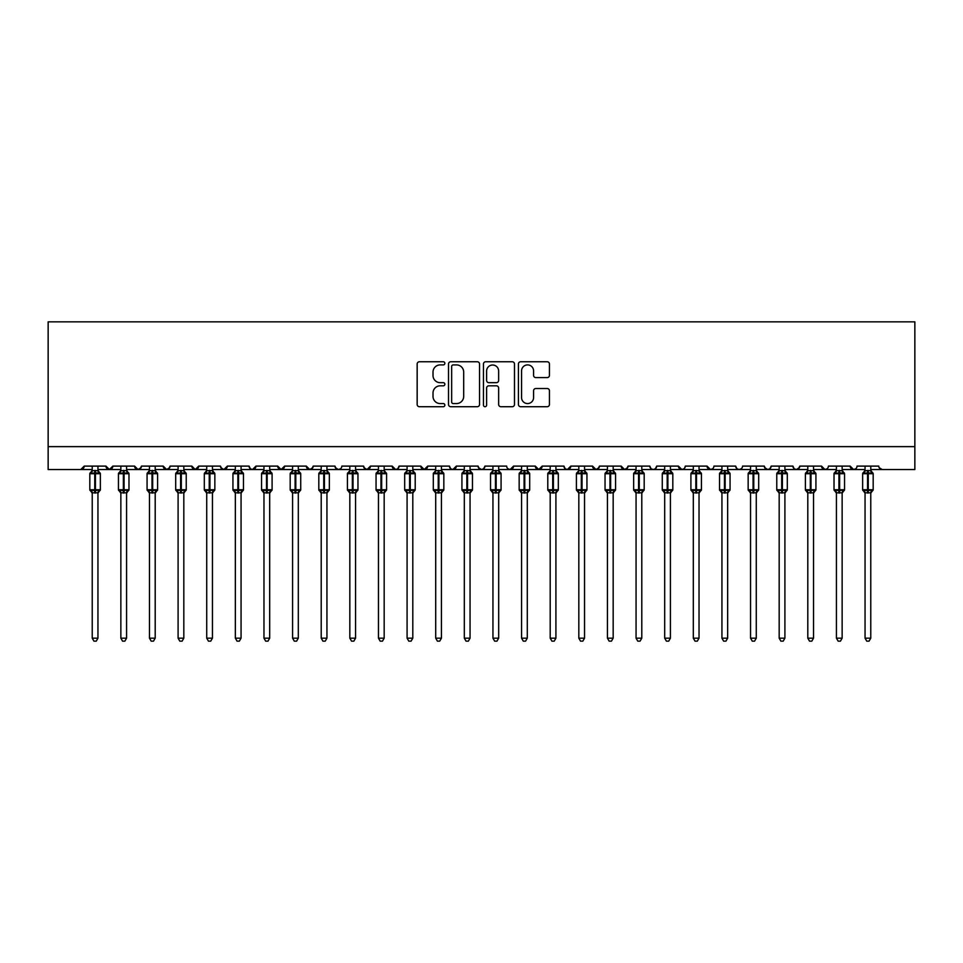 <?xml version="1.0" encoding="UTF-8"?>
<svg xmlns="http://www.w3.org/2000/svg" width="963" height="963" viewBox="0 0 963 963"><rect width="100%" height="100%" fill="white"/><g stroke="black" fill="none" stroke-linecap="round" stroke-linejoin="round"><path stroke-width="1.44" d="M444.858 363.34A1.577 1.577 0 0 0 443.293 361.763L419.411 361.763A2.251 2.251 0 0 0 417.16 364.014L417.16 404.472A2.251 2.251 0 0 0 419.411 406.711L443.293 406.711A1.577 1.577 0 0 0 444.858 405.146A1.577 1.577 0 0 0 443.293 403.569L440.199 403.569A7.186 7.186 0 0 1 433.013 396.371L433.013 393A7.186 7.186 0 0 1 440.199 385.814L443.293 385.814A1.577 1.577 0 0 0 444.858 384.237A1.577 1.577 0 0 0 443.293 382.672L440.199 382.672A7.186 7.186 0 0 1 433.013 375.474L433.013 372.103A7.186 7.186 0 0 1 440.199 364.905L443.293 364.905A1.577 1.577 0 0 0 444.858 363.34M547.189 377.604A2.251 2.251 0 0 0 549.44 375.365L549.44 364.014A2.251 2.251 0 0 0 547.189 361.763L520.67 361.763A2.251 2.251 0 0 0 518.419 364.014L518.419 404.472A2.251 2.251 0 0 0 520.67 406.711L547.189 406.711A2.251 2.251 0 0 0 549.44 404.472L549.44 390.761A2.251 2.251 0 0 0 547.189 388.51L535.837 388.51A2.251 2.251 0 0 0 533.586 390.761L533.586 397.563A6.007 6.007 0 0 1 527.58 403.569A6.007 6.007 0 0 1 521.561 397.563L521.561 370.924A6.007 6.007 0 0 1 527.58 364.905A6.007 6.007 0 0 1 533.586 370.924L533.586 375.365A2.251 2.251 0 0 0 535.837 377.604L547.189 377.604M48.15 446.639L914.85 446.639L914.85 321.847L48.15 321.847L48.15 469.535L80.784 469.535L84.214 466.104L105.966 466.104L107.218 468.752M479.538 364.014A2.251 2.251 0 0 0 477.287 361.763L450.768 361.763A2.251 2.251 0 0 0 448.517 364.014L448.517 404.472A2.251 2.251 0 0 0 450.768 406.711L477.287 406.711A2.251 2.251 0 0 0 479.538 404.472L479.538 364.014M485.713 361.763L512.232 361.763A2.251 2.251 0 0 1 514.483 364.014L514.483 404.472A2.251 2.251 0 0 1 512.232 406.711L500.88 406.711A2.251 2.251 0 0 1 498.641 404.472L498.641 388.065A2.251 2.251 0 0 0 496.39 385.814L488.867 385.814A2.251 2.251 0 0 0 486.616 388.065L486.616 405.146A1.577 1.577 0 0 1 485.039 406.711A1.577 1.577 0 0 1 483.462 405.146L483.462 364.014A2.251 2.251 0 0 1 485.713 361.763M97.949 469.535L109.409 469.535L105.966 466.104A3.431 3.431 0 0 0 109.409 469.535A3.431 3.431 0 0 0 112.84 466.104L134.591 466.104A3.431 3.431 0 0 0 138.022 469.535A3.431 3.431 0 0 0 141.465 466.104L163.216 466.104A3.431 3.431 0 0 0 166.647 469.535A3.431 3.431 0 0 0 170.078 466.104L191.842 466.104A3.431 3.431 0 0 0 195.272 469.535A3.431 3.431 0 0 0 198.703 466.104L220.455 466.104A3.431 3.431 0 0 0 223.898 469.535A3.431 3.431 0 0 0 227.328 466.104L249.08 466.104A3.431 3.431 0 0 0 252.523 469.535A3.431 3.431 0 0 0 255.953 466.104L277.705 466.104A3.431 3.431 0 0 0 281.136 469.535A3.431 3.431 0 0 0 284.579 466.104L306.33 466.104A3.431 3.431 0 0 0 309.761 469.535A3.431 3.431 0 0 0 313.192 466.104L334.955 466.104A3.431 3.431 0 0 0 338.386 469.535A3.431 3.431 0 0 0 341.817 466.104L363.569 466.104A3.431 3.431 0 0 0 367.011 469.535A3.431 3.431 0 0 0 370.442 466.104L392.194 466.104A3.431 3.431 0 0 0 395.637 469.535A3.431 3.431 0 0 0 399.067 466.104L420.819 466.104A3.431 3.431 0 0 0 424.25 469.535A3.431 3.431 0 0 0 427.692 466.104L449.444 466.104A3.431 3.431 0 0 0 452.875 469.535A3.431 3.431 0 0 0 456.318 466.104L478.069 466.104A3.431 3.431 0 0 0 481.5 469.535A3.431 3.431 0 0 0 484.931 466.104L506.682 466.104A3.431 3.431 0 0 0 510.125 469.535A3.431 3.431 0 0 0 513.556 466.104L535.308 466.104A3.431 3.431 0 0 0 538.75 469.535A3.431 3.431 0 0 0 542.181 466.104L563.933 466.104A3.431 3.431 0 0 0 567.363 469.535A3.431 3.431 0 0 0 570.806 466.104L592.558 466.104A3.431 3.431 0 0 0 595.989 469.535A3.431 3.431 0 0 0 599.431 466.104L621.183 466.104A3.431 3.431 0 0 0 624.614 469.535A3.431 3.431 0 0 0 628.045 466.104L649.808 466.104A3.431 3.431 0 0 0 653.239 469.535A3.431 3.431 0 0 0 656.67 466.104L678.421 466.104A3.431 3.431 0 0 0 681.864 469.535A3.431 3.431 0 0 0 685.295 466.104L707.047 466.104A3.431 3.431 0 0 0 710.477 469.535A3.431 3.431 0 0 0 713.92 466.104L735.672 466.104A3.431 3.431 0 0 0 739.103 469.535A3.431 3.431 0 0 0 742.545 466.104L764.297 466.104A3.431 3.431 0 0 0 767.728 469.535A3.431 3.431 0 0 0 771.158 466.104L792.922 466.104A3.431 3.431 0 0 0 796.353 469.535A3.431 3.431 0 0 0 799.784 466.104L821.535 466.104A3.431 3.431 0 0 0 824.978 469.535A3.431 3.431 0 0 0 828.409 466.104L850.16 466.104A3.431 3.431 0 0 0 853.591 469.535A3.431 3.431 0 0 0 857.034 466.104L878.786 466.104A3.431 3.431 0 0 0 882.216 469.535L879.159 467.657M799.784 466.104L798.532 468.752M792.922 466.104L794.174 468.752M771.158 466.104L769.906 468.752L767.728 469.535L764.67 467.657M764.297 466.104L765.549 468.752M735.672 466.104L736.924 468.752M699.03 469.535L710.477 469.535L707.047 466.104L708.299 468.752M685.295 466.104L684.657 468.09M670.417 469.535L681.864 469.535L678.421 466.104L679.685 468.752M656.67 466.104L655.418 468.752L653.239 469.535L651.024 468.728L649.808 466.104M628.045 466.104L626.793 468.752M613.166 469.535L624.614 469.535L621.183 466.104L621.821 468.09M599.431 466.104L598.167 468.752M584.541 469.535L595.989 469.535L592.558 466.104L593.81 468.752M555.916 469.535L567.363 469.535L570.806 466.104L569.542 468.752M563.933 466.104L565.185 468.752L567.363 469.535L578.823 469.535M527.291 469.535L538.75 469.535L535.308 466.104L536.572 468.752M498.678 469.535L510.125 469.535L513.556 466.104L512.304 468.752M484.931 466.104L483.679 468.752M478.069 466.104L479.321 468.752M449.444 466.104L450.696 468.752L452.875 469.535L456.318 466.104M412.802 469.535L424.25 469.535L420.819 466.104L422.071 468.752M399.067 466.104L397.815 468.752L395.637 469.535L392.194 466.104L393.458 468.752M363.569 466.104L364.833 468.752M334.955 466.104L336.207 468.752M313.192 466.104L311.94 468.752M269.688 469.535L281.136 469.535L284.579 466.104L283.315 468.752M241.063 469.535L252.523 469.535L255.953 466.104L254.701 468.752M249.08 466.104L250.344 468.752L252.523 469.535L263.97 469.535M212.45 469.535L223.898 469.535L227.328 466.104L226.076 468.752M220.455 466.104L221.719 468.752M183.825 469.535L195.272 469.535L198.703 466.104L197.451 468.752M206.72 469.535L195.272 469.535L191.842 466.104L193.094 468.752M170.078 466.104L168.826 468.752M141.465 466.104L140.201 468.752M120.857 469.535L109.409 469.535L112.84 466.104L111.588 468.752M914.85 446.639L914.85 469.535L870.769 469.535M80.784 469.535L84.214 466.104A3.431 3.431 0 0 1 80.784 469.535L92.231 469.535M126.574 469.535L138.022 469.535L141.092 467.657M149.47 469.535L138.022 469.535L134.591 466.104M155.199 469.535L166.647 469.535L169.717 467.657M178.095 469.535L166.647 469.535L163.216 466.104M235.345 469.535L223.898 469.535L220.828 467.657M292.583 469.535L281.136 469.535L277.705 466.104M298.313 469.535L309.761 469.535L312.831 467.657M321.209 469.535L309.761 469.535L306.33 466.104M326.939 469.535L338.386 469.535L340.601 468.728M349.834 469.535L338.386 469.535L335.329 467.657M355.564 469.535L367.011 469.535L370.442 466.104M378.459 469.535L367.011 469.535L363.942 467.657M435.709 469.535L424.25 469.535L427.692 466.104M470.052 469.535L481.5 469.535L483.715 468.728M492.948 469.535L481.5 469.535L478.442 467.657M521.573 469.535L510.125 469.535L507.91 468.728M550.198 469.535L538.75 469.535L542.181 466.104M607.436 469.535L595.989 469.535L599.058 467.657M636.062 469.535L624.614 469.535L627.671 467.657M693.312 469.535L681.864 469.535L684.067 468.728M721.937 469.535L710.477 469.535L712.692 468.728M727.655 469.535L739.103 469.535L741.317 468.728M750.55 469.535L739.103 469.535L736.9 468.728M784.905 469.535L796.353 469.535L799.41 467.657M807.801 469.535L796.353 469.535L794.138 468.728M813.53 469.535L824.978 469.535L827.181 468.728M836.426 469.535L824.978 469.535L821.535 466.104M842.144 469.535L853.591 469.535L855.806 468.728M865.051 469.535L853.591 469.535L850.16 466.104M453.236 364.905A1.577 1.577 0 0 0 451.659 366.482L451.659 401.992A1.577 1.577 0 0 0 453.236 403.569L456.498 403.569A7.186 7.186 0 0 0 463.685 396.371L463.685 372.103A7.186 7.186 0 0 0 456.498 364.905L453.236 364.905M498.641 371.032A6.007 6.007 0 0 0 492.623 365.025A6.007 6.007 0 0 0 486.616 371.032L486.616 380.421A2.251 2.251 0 0 0 488.867 382.672L496.39 382.672A2.251 2.251 0 0 0 498.641 380.421L498.641 371.032M98.407 471.714L99.61 472.64A1.144 1.144 0 0 1 100.357 473.712L89.824 473.712A1.144 1.144 0 0 1 90.582 472.64L89.824 473.712L89.824 489.746A1.144 1.144 0 0 0 90.582 490.817L91.401 489.962L94.747 490.769L98.78 489.962L99.273 490.709A2.516 2.408 0 0 0 97.949 492.815L92.231 492.815A2.516 2.408 0 0 0 90.907 490.709M100.357 489.746A1.144 1.144 0 0 1 99.61 490.817L100.357 489.746L100.357 473.712L100.357 489.746L95.433 489.746L95.433 472.689L91.401 473.495L90.907 472.749A2.516 2.408 180 0 0 92.231 470.642L97.949 470.642A2.516 2.408 180 0 0 99.273 472.749L98.78 473.495L95.433 472.689L95.433 470.426M97.949 492.803L97.949 638.18L92.231 638.18L92.231 492.803M97.949 466.104L97.949 470.654M92.231 466.104L92.231 470.642M91.401 473.495L92.231 470.763M98.31 472.207L98.78 473.495M91.401 489.962L92.231 492.695M98.78 489.962L97.961 492.695M97.949 638.18L96.24 641.153L93.953 641.153L92.231 638.18M127.032 471.714L128.235 472.64A1.144 1.144 0 0 1 128.982 473.712L118.449 473.712A1.144 1.144 0 0 1 119.195 472.64L118.449 473.712L118.449 489.746A1.144 1.144 0 0 0 119.195 490.817L120.026 489.962L123.372 490.769L127.405 489.962L127.898 490.709A2.516 2.408 0 0 0 126.574 492.815L120.857 492.815A2.516 2.408 0 0 0 119.532 490.709M128.982 489.746A1.144 1.144 0 0 1 128.235 490.817L128.982 489.746L128.982 473.712L128.982 489.746L124.058 489.746L124.058 472.689L120.026 473.495L119.532 472.749A2.516 2.408 180 0 0 120.857 470.642L126.574 470.642A2.516 2.408 180 0 0 127.898 472.749L127.405 473.495L124.058 472.689L124.058 470.426M149.47 493.188L147.074 489.746L157.607 489.746L157.607 473.712L156.849 472.64A1.144 1.144 0 0 1 157.607 473.712L147.074 473.712A1.144 1.144 0 0 1 147.821 472.64L147.074 473.712L147.074 489.746A1.144 1.144 0 0 0 147.821 490.817L148.639 489.962L151.998 490.769L156.03 489.962L156.524 490.709A2.516 2.408 0 0 0 155.199 492.815L149.47 492.815A2.516 2.408 0 0 0 148.158 490.709M157.607 489.746A1.144 1.144 0 0 1 156.849 490.817L157.607 489.746L157.607 473.712M149.47 470.642L155.199 470.642A2.516 2.408 180 0 0 156.524 472.749L156.03 473.495L152.684 472.689L148.639 473.495L148.158 472.749A2.516 2.408 180 0 0 149.47 470.642L149.47 466.104M184.282 471.714L185.474 472.64A1.144 1.144 0 0 1 186.232 473.712L175.699 473.712A1.144 1.144 0 0 1 176.446 472.64L175.699 473.712L175.699 489.746A1.144 1.144 0 0 0 176.446 490.817L177.264 489.962L180.611 490.769L184.655 489.962L185.149 490.709A2.516 2.408 0 0 0 183.825 492.815L178.095 492.815A2.516 2.408 0 0 0 176.771 490.709M186.232 489.746A1.144 1.144 0 0 1 185.474 490.817L186.232 489.746L186.232 473.712L186.232 489.746L181.309 489.746L181.309 472.689L177.264 473.495L176.771 472.749A2.516 2.408 180 0 0 178.095 470.642L183.825 470.642A2.516 2.408 180 0 0 185.149 472.749L184.655 473.495L181.309 472.689L181.309 470.426M212.895 471.714L214.099 472.64A1.144 1.144 0 0 1 214.845 473.712L204.312 473.712A1.144 1.144 0 0 1 205.071 472.64L204.312 473.712L204.312 489.746A1.144 1.144 0 0 0 205.071 490.817L205.889 489.962L209.236 490.769L213.28 489.962L213.762 490.709A2.516 2.408 0 0 0 212.45 492.815L206.72 492.815A2.516 2.408 0 0 0 205.396 490.709M214.845 489.746A1.144 1.144 0 0 1 214.099 490.817L214.845 489.746L214.845 473.712L214.845 489.746L209.922 489.746L209.922 472.689L205.889 473.495L205.396 472.749A2.516 2.408 180 0 0 206.72 470.642L212.45 470.642A2.516 2.408 180 0 0 213.762 472.749L213.28 473.495L209.922 472.689L209.922 470.426M126.574 492.803L126.574 638.18L120.857 638.18L120.857 492.803M126.574 466.104L126.574 470.654M120.857 466.104L120.857 470.654M120.026 473.495L120.844 470.763M126.935 472.207L127.405 473.495M120.026 489.962L120.844 492.695M127.405 489.962L126.574 492.695M126.574 638.18L124.853 641.153L122.566 641.153L120.857 638.18M155.199 492.803L155.199 638.18L149.47 638.18L149.47 492.803M155.199 466.104L155.199 470.654M148.639 473.495L149.47 470.763M155.561 472.207L156.03 473.495M148.639 489.962L149.47 492.695M156.03 489.962L155.199 492.695M155.199 638.18L153.478 641.153L151.191 641.153L149.47 638.18M183.825 492.803L183.825 638.18L178.095 638.18L178.095 492.803M183.825 466.104L183.825 470.654M178.095 466.104L178.095 470.654M177.264 473.495L178.095 470.763M184.186 472.207L184.655 473.495M177.264 489.962L178.095 492.695M184.655 489.962L183.825 492.695M183.825 638.18L182.103 641.153L179.816 641.153L178.095 638.18M212.45 492.803L212.45 638.18L206.72 638.18L206.72 492.803M212.45 466.104L212.45 470.654M206.72 466.104L206.72 470.642M205.889 473.495L206.72 470.763M212.811 472.207L213.28 473.495M205.889 489.962L206.72 492.695L205.889 489.962M213.28 489.962L212.45 492.695M212.45 638.18L210.728 641.153L208.441 641.153L206.72 638.18M241.52 471.714L242.724 472.64A1.144 1.144 0 0 1 243.47 473.712L232.938 473.712A1.144 1.144 0 0 1 233.696 472.64L232.938 473.712L232.938 489.746A1.144 1.144 0 0 0 233.696 490.817L234.515 489.962L237.861 490.769L241.894 489.962L242.387 490.709A2.516 2.408 0 0 0 241.063 492.815L235.345 492.815A2.516 2.408 0 0 0 234.021 490.709M243.47 489.746A1.144 1.144 0 0 1 242.724 490.817L243.47 489.746L243.47 473.712L243.47 489.746L238.547 489.746L238.547 472.689L234.515 473.495L234.021 472.749A2.516 2.408 180 0 0 235.345 470.642L241.063 470.642A2.516 2.408 180 0 0 242.387 472.749L241.894 473.495L238.547 472.689L238.547 470.426M241.063 492.803L241.063 638.18L235.345 638.18L235.345 492.803M241.063 466.104L241.063 470.654M235.345 466.104L235.345 470.642M234.515 473.495L235.345 470.763M241.424 472.207L241.894 473.495M234.515 489.962L235.345 492.695L234.515 489.962M241.894 489.962L241.075 492.695M241.063 638.18L239.354 641.153L237.067 641.153L235.345 638.18M270.146 471.714L271.349 472.64A1.144 1.144 0 0 1 272.096 473.712L261.563 473.712A1.144 1.144 0 0 1 262.309 472.64L261.563 473.712L261.563 489.746A1.144 1.144 0 0 0 262.309 490.817L263.14 489.962L266.486 490.769L270.519 489.962L271.012 490.709A2.516 2.408 0 0 0 269.688 492.815L263.97 492.815A2.516 2.408 0 0 0 262.646 490.709M272.096 489.746A1.144 1.144 0 0 1 271.349 490.817L272.096 489.746L272.096 473.712L272.096 489.746L267.172 489.746L267.172 472.689L263.14 473.495L262.646 472.749A2.516 2.408 180 0 0 263.97 470.642L269.688 470.642A2.516 2.408 180 0 0 271.012 472.749L270.519 473.495L267.172 472.689L267.172 470.426M269.688 492.803L269.688 638.18L263.97 638.18L263.97 492.803M269.688 466.104L269.688 470.654M263.97 466.104L263.97 470.642M263.14 473.495L263.97 470.763M270.049 472.207L270.519 473.495M263.14 489.962L263.97 492.695L263.14 489.962M270.519 489.962L269.688 492.695M269.688 638.18L267.967 641.153L265.68 641.153L263.97 638.18M298.771 471.714L299.962 472.64A1.144 1.144 0 0 1 300.721 473.712L290.188 473.712A1.144 1.144 0 0 1 290.934 472.64L290.188 473.712L290.188 489.746A1.144 1.144 0 0 0 290.934 490.817L291.753 489.962L295.111 490.769L299.144 489.962L299.637 490.709A2.516 2.408 0 0 0 298.313 492.815L292.583 492.815A2.516 2.408 0 0 0 291.271 490.709M300.721 489.746A1.144 1.144 0 0 1 299.962 490.817L300.721 489.746L300.721 473.712L300.721 489.746L295.797 489.746L295.797 472.689L291.753 473.495L291.271 472.749A2.516 2.408 180 0 0 292.583 470.642L298.313 470.642A2.516 2.408 180 0 0 299.637 472.749L299.144 473.495L295.797 472.689L295.797 470.426M298.313 492.803L298.313 638.18L292.583 638.18L292.583 492.803M298.313 466.104L298.313 470.654M292.583 466.104L292.583 470.642M291.753 473.495L292.583 470.763M298.674 472.207L299.144 473.495M291.753 489.962L292.583 492.695M299.144 489.962L298.313 492.695M298.313 638.18L296.592 641.153L294.305 641.153L292.583 638.18M327.396 471.714L328.588 472.64A1.144 1.144 0 0 1 329.346 473.712L318.813 473.712A1.144 1.144 0 0 1 319.56 472.64L318.813 473.712L318.813 489.746A1.144 1.144 0 0 0 319.56 490.817L320.378 489.962L323.737 490.769L327.769 489.962L328.263 490.709A2.516 2.408 0 0 0 326.939 492.815L321.209 492.815A2.516 2.408 0 0 0 319.885 490.709M329.346 489.746A1.144 1.144 0 0 1 328.588 490.817L329.346 489.746L329.346 473.712L329.346 489.746L324.423 489.746L324.423 472.689L320.378 473.495L319.885 472.749A2.516 2.408 180 0 0 321.209 470.642L326.939 470.642A2.516 2.408 180 0 0 328.263 472.749L327.769 473.495L324.423 472.689L324.423 470.426M326.939 492.803L326.939 638.18L321.209 638.18L321.209 492.803M326.939 466.104L326.939 470.654M321.209 466.104L321.209 470.642M320.378 473.495L321.209 470.763M327.3 472.207L327.769 473.495M320.378 489.962L321.209 492.695L320.378 489.962M327.769 489.962L326.939 492.695M326.939 638.18L325.217 641.153L322.93 641.153L321.209 638.18M349.834 493.188L347.426 489.746L357.959 489.746L357.959 473.712L355.564 470.269L357.213 472.64A1.144 1.144 0 0 1 357.959 473.712L347.426 473.712A1.144 1.144 0 0 1 348.185 472.64L347.426 473.712L347.426 489.746A1.144 1.144 0 0 0 348.185 490.817L349.003 489.962L352.35 490.769L356.394 489.962L356.888 490.709A2.516 2.408 0 0 0 355.564 492.815L349.834 492.815A2.516 2.408 0 0 0 348.51 490.709M357.959 489.746A1.144 1.144 0 0 1 357.213 490.817L357.959 489.746L357.959 473.712M349.834 470.642L355.564 470.642A2.516 2.408 180 0 0 356.888 472.749L356.394 473.495L353.036 472.689L349.003 473.495L348.51 472.749A2.516 2.408 180 0 0 349.834 470.642L349.834 466.104M355.564 492.803L355.564 638.18L349.834 638.18L349.834 492.803M355.564 466.104L355.564 470.654M349.003 473.495L349.834 470.763M355.925 472.207L356.394 473.495M349.003 489.962L349.834 492.695L349.003 489.962M356.394 489.962L355.564 492.695M355.564 638.18L353.842 641.153L351.555 641.153L349.834 638.18M378.459 493.188L376.051 489.746L386.584 489.746L386.584 473.712L384.177 470.269L385.838 472.64A1.144 1.144 0 0 1 386.584 473.712L376.051 473.712A1.144 1.144 0 0 1 376.81 472.64L376.051 473.712L376.051 489.746A1.144 1.144 0 0 0 376.81 490.817L377.628 489.962L380.975 490.769L385.007 489.962L385.501 490.709A2.516 2.408 0 0 0 384.177 492.815L378.459 492.815A2.516 2.408 0 0 0 377.135 490.709M386.584 489.746A1.144 1.144 0 0 1 385.838 490.817L386.584 489.746L386.584 473.712M378.459 470.642L384.177 470.642A2.516 2.408 180 0 0 385.501 472.749L385.007 473.495L381.661 472.689L377.628 473.495L377.135 472.749A2.516 2.408 180 0 0 378.459 470.642L378.459 466.104M384.177 492.803L384.177 638.18L378.459 638.18L378.459 492.803M384.177 466.104L384.177 470.654M377.628 473.495L378.459 470.763M384.55 472.207L385.007 473.495M377.628 489.962L378.459 492.695L377.628 489.962M385.007 489.962L384.189 492.695M384.177 638.18L382.467 641.153L380.18 641.153L378.459 638.18M407.084 493.188L404.677 489.746L415.209 489.746L415.209 473.712L412.802 470.269L414.463 472.64A1.144 1.144 0 0 1 415.209 473.712L404.677 473.712A1.144 1.144 0 0 1 405.423 472.64L404.677 473.712L404.677 489.746A1.144 1.144 0 0 0 405.423 490.817L406.254 489.962L409.6 490.769L413.633 489.962L414.126 490.709A2.516 2.408 0 0 0 412.802 492.815L407.084 492.815A2.516 2.408 0 0 0 405.76 490.709M415.209 489.746A1.144 1.144 0 0 1 414.463 490.817L415.209 489.746L415.209 473.712M407.084 470.642L412.802 470.642A2.516 2.408 180 0 0 414.126 472.749L413.633 473.495L410.286 472.689L406.254 473.495L405.76 472.749A2.516 2.408 180 0 0 407.084 470.642L407.084 466.104M412.802 492.803L412.802 638.18L407.084 638.18L407.084 492.803M412.802 466.104L412.802 470.654M406.254 473.495L407.084 470.763M413.163 472.207L413.633 473.495M406.254 489.962L407.084 492.695L406.254 489.962M413.633 489.962L412.802 492.695M412.802 638.18L411.081 641.153L408.794 641.153L407.084 638.18M435.709 493.188L433.302 489.746L443.835 489.746L443.835 473.712L441.427 470.269L443.076 472.64A1.144 1.144 0 0 1 443.835 473.712L433.302 473.712A1.144 1.144 0 0 1 434.048 472.64L433.302 473.712L433.302 489.746A1.144 1.144 0 0 0 434.048 490.817L434.879 489.962L438.225 490.769L442.258 489.962L442.751 490.709A2.516 2.408 0 0 0 441.427 492.815L435.709 492.815A2.516 2.408 0 0 0 434.385 490.709M443.835 489.746A1.144 1.144 0 0 1 443.076 490.817L443.835 489.746L443.835 473.712M435.709 470.642L441.427 470.642A2.516 2.408 180 0 0 442.751 472.749L442.258 473.495L438.911 472.689L434.879 473.495L434.385 472.749A2.516 2.408 180 0 0 435.709 470.642L435.709 466.104M441.427 492.803L441.427 638.18L435.709 638.18L435.709 492.803M441.427 466.104L441.427 470.654M434.879 473.495L435.697 470.763M441.788 472.207L442.258 473.495M434.879 489.962L435.697 492.695L434.879 489.962M442.258 489.962L441.427 492.695M441.427 638.18L439.706 641.153L437.419 641.153L435.709 638.18M470.51 471.714L471.701 472.64A1.144 1.144 0 0 1 472.46 473.712L461.927 473.712A1.144 1.144 0 0 1 462.673 472.64L461.927 473.712L461.927 489.746A1.144 1.144 0 0 0 462.673 490.817L463.492 489.962L466.85 490.769L470.883 489.962L471.376 490.709A2.516 2.408 0 0 0 470.052 492.815L464.322 492.815A2.516 2.408 0 0 0 462.998 490.709M472.46 489.746A1.144 1.144 0 0 1 471.701 490.817L472.46 489.746L472.46 473.712L472.46 489.746L467.536 489.746L467.536 472.689L463.492 473.495L462.998 472.749A2.516 2.408 180 0 0 464.322 470.642L470.052 470.642A2.516 2.408 180 0 0 471.376 472.749L470.883 473.495L467.536 472.689L467.536 470.426M470.052 492.803L470.052 638.18L464.322 638.18L464.322 492.803M470.052 466.104L470.052 470.654M464.322 466.104L464.322 470.642M463.492 473.495L464.322 470.763M470.413 472.207L470.883 473.495M463.492 489.962L464.322 492.695L463.492 489.962M470.883 489.962L470.052 492.695M470.052 638.18L468.331 641.153L466.044 641.153L464.322 638.18M499.123 471.714L500.327 472.64A1.144 1.144 0 0 1 501.073 473.712L490.54 473.712A1.144 1.144 0 0 1 491.299 472.64L490.54 473.712L490.54 489.746A1.144 1.144 0 0 0 491.299 490.817L492.117 489.962L495.464 490.769L499.508 489.962L500.002 490.709A2.516 2.408 0 0 0 498.678 492.815L492.948 492.815A2.516 2.408 0 0 0 491.624 490.709M501.073 489.746A1.144 1.144 0 0 1 500.327 490.817L501.073 489.746L501.073 473.712L501.073 489.746L496.15 489.746L496.15 472.689L492.117 473.495L491.624 472.749A2.516 2.408 180 0 0 492.948 470.642L498.678 470.642A2.516 2.408 180 0 0 500.002 472.749L499.508 473.495L496.15 472.689L496.15 470.426M498.678 492.803L498.678 638.18L492.948 638.18L492.948 492.803M498.678 466.104L498.678 470.654M492.948 466.104L492.948 470.642M492.117 473.495L492.948 470.763M499.039 472.207L499.508 473.495M492.117 489.962L492.948 492.695L492.117 489.962M499.508 489.962L498.678 492.695M498.678 638.18L496.956 641.153L494.669 641.153L492.948 638.18M521.573 493.188L519.165 489.746L529.698 489.746L529.698 473.712L527.291 470.269L528.952 472.64A1.144 1.144 0 0 1 529.698 473.712L519.165 473.712A1.144 1.144 0 0 1 519.924 472.64L519.165 473.712L519.165 489.746A1.144 1.144 0 0 0 519.924 490.817L520.742 489.962L524.089 490.769L528.121 489.962L528.615 490.709A2.516 2.408 0 0 0 527.291 492.815L521.573 492.815A2.516 2.408 0 0 0 520.249 490.709M529.698 489.746A1.144 1.144 0 0 1 528.952 490.817L529.698 489.746L529.698 473.712M521.573 470.642L527.291 470.642A2.516 2.408 180 0 0 528.615 472.749L528.121 473.495L524.775 472.689L520.742 473.495L520.249 472.749A2.516 2.408 180 0 0 521.573 470.642L521.573 466.104M527.291 492.803L527.291 638.18L521.573 638.18L521.573 492.803M527.291 466.104L527.291 470.654M520.742 473.495L521.573 470.763M527.664 472.207L528.121 473.495M520.742 489.962L521.573 492.695L520.742 489.962M528.121 489.962L527.303 492.695M527.291 638.18L525.581 641.153L523.294 641.153L521.573 638.18M550.198 493.188L547.791 489.746L558.323 489.746L558.323 473.712L557.577 472.64A1.144 1.144 0 0 1 558.323 473.712L547.791 473.712A1.144 1.144 0 0 1 548.537 472.64L547.791 473.712L547.791 489.746A1.144 1.144 0 0 0 548.537 490.817L549.367 489.962L552.714 490.769L556.746 489.962L557.24 490.709A2.516 2.408 0 0 0 555.916 492.815L550.198 492.815A2.516 2.408 0 0 0 548.874 490.709M558.323 489.746A1.144 1.144 0 0 1 557.577 490.817L558.323 489.746L558.323 473.712M550.198 470.642L555.916 470.642A2.516 2.408 180 0 0 557.24 472.749L556.746 473.495L553.4 472.689L549.367 473.495L548.874 472.749A2.516 2.408 180 0 0 550.198 470.642L550.198 466.104M555.916 492.803L555.916 638.18L550.198 638.18L550.198 492.803M555.916 466.104L555.916 470.654M549.367 473.495L550.198 470.763M556.277 472.207L556.746 473.495M549.367 489.962L550.198 492.695L549.367 489.962M556.746 489.962L555.916 492.695M555.916 638.18L554.207 641.153L551.919 641.153L550.198 638.18M578.823 493.188L576.416 489.746L586.949 489.746L586.949 473.712L586.19 472.64A1.144 1.144 0 0 1 586.949 473.712L576.416 473.712A1.144 1.144 0 0 1 577.162 472.64L576.416 473.712L576.416 489.746A1.144 1.144 0 0 0 577.162 490.817L577.993 489.962L581.339 490.769L585.372 489.962L585.865 490.709A2.516 2.408 0 0 0 584.541 492.815L578.823 492.815A2.516 2.408 0 0 0 577.499 490.709M586.949 489.746A1.144 1.144 0 0 1 586.19 490.817L586.949 489.746L586.949 473.712M578.823 470.642L584.541 470.642A2.516 2.408 180 0 0 585.865 472.749L585.372 473.495L582.025 472.689L577.993 473.495L577.499 472.749A2.516 2.408 180 0 0 578.823 470.642L578.823 466.104M613.624 471.714L614.815 472.64A1.144 1.144 0 0 1 615.574 473.712L605.041 473.712A1.144 1.144 0 0 1 605.787 472.64L605.041 473.712L605.041 489.746A1.144 1.144 0 0 0 605.787 490.817L606.606 489.962L609.964 490.769L613.997 489.962L614.49 490.709A2.516 2.408 0 0 0 613.166 492.815L607.436 492.815A2.516 2.408 0 0 0 606.112 490.709M615.574 489.746A1.144 1.144 0 0 1 614.815 490.817L615.574 489.746L615.574 473.712L615.574 489.746L610.65 489.746L610.65 472.689L606.606 473.495L606.112 472.749A2.516 2.408 180 0 0 607.436 470.642L613.166 470.642A2.516 2.408 180 0 0 614.49 472.749L613.997 473.495L610.65 472.689L610.65 470.426M642.237 471.714L643.44 472.64A1.144 1.144 0 0 1 644.187 473.712L633.654 473.712A1.144 1.144 0 0 1 634.412 472.64L633.654 473.712L633.654 489.746A1.144 1.144 0 0 0 634.412 490.817L635.231 489.962L638.577 490.769L642.622 489.962L643.115 490.709A2.516 2.408 0 0 0 641.791 492.815L636.062 492.815A2.516 2.408 0 0 0 634.737 490.709M636.062 493.188L633.654 489.746L644.187 489.746A1.144 1.144 0 0 1 643.44 490.817L644.187 489.746L644.187 473.712L641.791 470.269M636.062 470.642L641.791 470.642A2.516 2.408 180 0 0 643.115 472.749L642.622 473.495L639.263 472.689L635.231 473.495L634.737 472.749A2.516 2.408 180 0 0 636.062 470.642L636.062 466.104M670.862 471.714L672.066 472.64A1.144 1.144 0 0 1 672.812 473.712L662.279 473.712A1.144 1.144 0 0 1 663.038 472.64L662.279 473.712L662.279 489.746A1.144 1.144 0 0 0 663.038 490.817L663.856 489.962L667.203 490.769L671.247 489.962L671.729 490.709A2.516 2.408 0 0 0 670.417 492.815L664.687 492.815A2.516 2.408 0 0 0 663.363 490.709M672.812 489.746A1.144 1.144 0 0 1 672.066 490.817L672.812 489.746L672.812 473.712L672.812 489.746L667.889 489.746L667.889 472.689L663.856 473.495L663.363 472.749A2.516 2.408 180 0 0 664.687 470.642L670.417 470.642A2.516 2.408 180 0 0 671.729 472.749L671.247 473.495L667.889 472.689L667.889 470.426M699.487 471.714L700.691 472.64A1.144 1.144 0 0 1 701.437 473.712L690.904 473.712A1.144 1.144 0 0 1 691.651 472.64L690.904 473.712L690.904 489.746A1.144 1.144 0 0 0 691.651 490.817L692.481 489.962L695.828 490.769L699.86 489.962L700.354 490.709A2.516 2.408 0 0 0 699.03 492.815L693.312 492.815A2.516 2.408 0 0 0 691.988 490.709M701.437 489.746A1.144 1.144 0 0 1 700.691 490.817L701.437 489.746L701.437 473.712L701.437 489.746L696.514 489.746L696.514 472.689L692.481 473.495L691.988 472.749A2.516 2.408 180 0 0 693.312 470.642L699.03 470.642A2.516 2.408 180 0 0 700.354 472.749L699.86 473.495L696.514 472.689L696.514 470.426M728.112 471.714L729.304 472.64A1.144 1.144 0 0 1 730.062 473.712L719.53 473.712A1.144 1.144 0 0 1 720.276 472.64L719.53 473.712L719.53 489.746A1.144 1.144 0 0 0 720.276 490.817L721.106 489.962L724.453 490.769L728.485 489.962L728.979 490.709A2.516 2.408 0 0 0 727.655 492.815L721.937 492.815A2.516 2.408 0 0 0 720.613 490.709M730.062 489.746A1.144 1.144 0 0 1 729.304 490.817L730.062 489.746L730.062 473.712L730.062 489.746L725.139 489.746L725.139 472.689L721.106 473.495L720.613 472.749A2.516 2.408 180 0 0 721.937 470.642L727.655 470.642A2.516 2.408 180 0 0 728.979 472.749L728.485 473.495L725.139 472.689L725.139 470.426M756.737 471.714L757.929 472.64A1.144 1.144 0 0 1 758.688 473.712L748.155 473.712A1.144 1.144 0 0 1 748.901 472.64L748.155 473.712L748.155 489.746A1.144 1.144 0 0 0 748.901 490.817L749.72 489.962L753.078 490.769L757.111 489.962L757.604 490.709A2.516 2.408 0 0 0 756.28 492.815L750.55 492.815A2.516 2.408 0 0 0 749.238 490.709M758.688 489.746A1.144 1.144 0 0 1 757.929 490.817L758.688 489.746L758.688 473.712L758.688 489.746L753.764 489.746L753.764 472.689L749.72 473.495L749.238 472.749A2.516 2.408 180 0 0 750.55 470.642L756.28 470.642A2.516 2.408 180 0 0 757.604 472.749L757.111 473.495L753.764 472.689L753.764 470.426M584.541 492.803L584.541 638.18L578.823 638.18L578.823 492.803M584.541 466.104L584.541 470.654M577.993 473.495L578.811 470.763M584.902 472.207L585.372 473.495M577.993 489.962L578.811 492.695L577.993 489.962M585.372 489.962L584.541 492.695M584.541 638.18L582.82 641.153L580.533 641.153L578.823 638.18M613.166 492.803L613.166 638.18L607.436 638.18L607.436 492.803M613.166 466.104L613.166 470.654M607.436 466.104L607.436 470.642M606.606 473.495L607.436 470.763M613.527 472.207L613.997 473.495M606.606 489.962L607.436 492.695L606.606 489.962M613.997 489.962L613.166 492.695M613.166 638.18L611.445 641.153L609.158 641.153L607.436 638.18M641.791 492.803L641.791 638.18L636.062 638.18L636.062 492.803M641.791 466.104L641.791 470.654M635.231 473.495L636.062 470.763M642.152 472.207L642.622 473.495M635.231 489.962L636.062 492.695L635.231 489.962M642.622 489.962L641.791 492.695M641.791 638.18L640.07 641.153L637.783 641.153L636.062 638.18M670.417 492.803L670.417 638.18L664.687 638.18L664.687 492.803M670.417 466.104L670.417 470.654M664.687 466.104L664.687 470.642M663.856 473.495L664.687 470.763M670.778 472.207L671.247 473.495M663.856 489.962L664.687 492.695L663.856 489.962M671.247 489.962L670.417 492.695M670.417 638.18L668.695 641.153L666.408 641.153L664.687 638.18M699.03 492.803L699.03 638.18L693.312 638.18L693.312 492.803M699.03 466.104L699.03 470.654M693.312 466.104L693.312 470.642M692.481 473.495L693.312 470.763M699.391 472.207L699.86 473.495M692.481 489.962L693.312 492.695L692.481 489.962M699.86 489.962L699.03 492.695M699.03 638.18L697.32 641.153L695.033 641.153L693.312 638.18M727.655 492.803L727.655 638.18L721.937 638.18L721.937 492.803M727.655 466.104L727.655 470.654M721.937 466.104L721.937 470.642M721.106 473.495L721.925 470.763M728.016 472.207L728.485 473.495M721.106 489.962L721.925 492.695L721.106 489.962M728.485 489.962L727.655 492.695M727.655 638.18L725.933 641.153L723.646 641.153L721.937 638.18M756.28 492.803L756.28 638.18L750.55 638.18L750.55 492.803M756.28 466.104L756.28 470.654M750.55 466.104L750.55 470.642M749.72 473.495L750.55 470.763M756.641 472.207L757.111 473.495M749.72 489.962L750.55 492.695L749.72 489.962M757.111 489.962L756.28 492.695M756.28 638.18L754.559 641.153L752.272 641.153L750.55 638.18M785.351 471.714L786.554 472.64A1.144 1.144 0 0 1 787.301 473.712L776.768 473.712A1.144 1.144 0 0 1 777.526 472.64L776.768 473.712L776.768 489.746A1.144 1.144 0 0 0 777.526 490.817L778.345 489.962L781.691 490.769L785.736 489.962L786.229 490.709A2.516 2.408 0 0 0 784.905 492.815L779.175 492.815A2.516 2.408 0 0 0 777.851 490.709M779.175 493.188L776.768 489.746L787.301 489.746A1.144 1.144 0 0 1 786.554 490.817L787.301 489.746L787.301 473.712L784.905 470.269M779.175 470.642L784.905 470.642A2.516 2.408 180 0 0 786.229 472.749L785.736 473.495L782.389 472.689L778.345 473.495L777.851 472.749A2.516 2.408 180 0 0 779.175 470.642L779.175 466.104M784.905 492.803L784.905 638.18L779.175 638.18L779.175 492.803M784.905 466.104L784.905 470.654M778.345 473.495L779.175 470.763M785.266 472.207L785.736 473.495M778.345 489.962L779.175 492.695L778.345 489.962M785.736 489.962L784.905 492.695M784.905 638.18L783.184 641.153L780.897 641.153L779.175 638.18M813.976 471.714L815.18 472.64A1.144 1.144 0 0 1 815.926 473.712L805.393 473.712A1.144 1.144 0 0 1 806.151 472.64L805.393 473.712L805.393 489.746A1.144 1.144 0 0 0 806.151 490.817L806.97 489.962L810.316 490.769L814.361 489.962L814.842 490.709A2.516 2.408 0 0 0 813.53 492.815L807.801 492.815A2.516 2.408 0 0 0 806.476 490.709M807.801 493.188L805.393 489.746L815.926 489.746A1.144 1.144 0 0 1 815.18 490.817L815.926 489.746L815.926 473.712L813.53 470.269M807.801 470.642L813.53 470.642A2.516 2.408 180 0 0 814.842 472.749L814.361 473.495L811.002 472.689L806.97 473.495L806.476 472.749A2.516 2.408 180 0 0 807.801 470.642L807.801 466.104M813.53 492.803L813.53 638.18L807.801 638.18L807.801 492.803M813.53 466.104L813.53 470.654M806.97 473.495L807.801 470.763M813.891 472.207L814.361 473.495M806.97 489.962L807.801 492.695L806.97 489.962M814.361 489.962L813.53 492.695M813.53 638.18L811.809 641.153L809.522 641.153L807.801 638.18M842.601 471.714L843.805 472.64A1.144 1.144 0 0 1 844.551 473.712L834.018 473.712A1.144 1.144 0 0 1 834.765 472.64L834.018 473.712L834.018 489.746A1.144 1.144 0 0 0 834.765 490.817L835.595 489.962L838.942 490.769L842.974 489.962L843.468 490.709A2.516 2.408 0 0 0 842.144 492.815L836.426 492.815A2.516 2.408 0 0 0 835.102 490.709M836.426 493.188L834.018 489.746L844.551 489.746A1.144 1.144 0 0 1 843.805 490.817L844.551 489.746L844.551 473.712L842.144 470.269M836.426 470.642L842.144 470.642A2.516 2.408 180 0 0 843.468 472.749L842.974 473.495L839.628 472.689L835.595 473.495L835.102 472.749A2.516 2.408 180 0 0 836.426 470.642L836.426 466.104M842.144 492.803L842.144 638.18L836.426 638.18L836.426 492.803M842.144 466.104L842.144 470.654M835.595 473.495L836.426 470.763M842.505 472.207L842.974 473.495M835.595 489.962L836.426 492.695L835.595 489.962M842.974 489.962L842.156 492.695M842.144 638.18L840.434 641.153L838.147 641.153L836.426 638.18M871.226 471.714L872.418 472.64A1.144 1.144 0 0 1 873.176 473.712L862.643 473.712A1.144 1.144 0 0 1 863.39 472.64L862.643 473.712L862.643 489.746A1.144 1.144 0 0 0 863.39 490.817L864.22 489.962L867.567 490.769L871.599 489.962L872.093 490.709A2.516 2.408 0 0 0 870.769 492.815L865.051 492.815A2.516 2.408 0 0 0 863.727 490.709M873.176 489.746A1.144 1.144 0 0 1 872.418 490.817L873.176 489.746L873.176 473.712L873.176 489.746L868.253 489.746L868.253 472.689L864.22 473.495L863.727 472.749A2.516 2.408 180 0 0 865.051 470.642L870.769 470.642A2.516 2.408 180 0 0 872.093 472.749L871.599 473.495L868.253 472.689L868.253 470.426M870.769 492.803L870.769 638.18L865.051 638.18L865.051 492.803M870.769 466.104L870.769 470.654M865.051 466.104L865.051 470.642M864.22 473.495L865.039 470.763M871.13 472.207L871.599 473.495M864.22 489.962L865.039 492.695L864.22 489.962M871.599 489.962L870.769 492.695M870.769 638.18L869.047 641.153L866.76 641.153L865.051 638.18M94.747 470.426L94.747 493.032M92.231 493.188L89.824 489.746L95.433 489.746L95.433 493.032M123.372 470.426L123.372 493.032M120.857 493.188L118.449 489.746L124.058 489.746L124.058 493.032M151.998 470.426L151.998 493.032M152.684 493.032L152.684 470.426M180.611 470.426L180.611 493.032M178.095 493.188L175.699 489.746L181.309 489.746L181.309 493.032M209.236 470.426L209.236 493.032M206.72 493.188L204.312 489.746L209.922 489.746L209.922 493.032M237.861 470.426L237.861 493.032M235.345 493.188L232.938 489.746L238.547 489.746L238.547 493.032M266.486 470.426L266.486 493.032M263.97 493.188L261.563 489.746L267.172 489.746L267.172 493.032M295.111 470.426L295.111 493.032M292.583 493.188L290.188 489.746L295.797 489.746L295.797 493.032M323.737 470.426L323.737 493.032M321.209 493.188L318.813 489.746L324.423 489.746L324.423 493.032M352.35 470.426L352.35 493.032M353.036 493.032L353.036 470.426M380.975 470.426L380.975 493.032M381.661 493.032L381.661 470.426M409.6 470.426L409.6 493.032M410.286 493.032L410.286 470.426M438.225 470.426L438.225 493.032M438.911 493.032L438.911 470.426M466.85 470.426L466.85 493.032M464.322 493.188L461.927 489.746L467.536 489.746L467.536 493.032M495.464 470.426L495.464 493.032M492.948 493.188L490.54 489.746L496.15 489.746L496.15 493.032M524.089 470.426L524.089 493.032M524.775 493.032L524.775 470.426M552.714 470.426L552.714 493.032M553.4 493.032L553.4 470.426M581.339 470.426L581.339 493.032M582.025 493.032L582.025 470.426M609.964 470.426L609.964 493.032M607.436 493.188L605.041 489.746L610.65 489.746L610.65 493.032M638.577 470.426L638.577 493.032M639.263 493.032L639.263 470.426M667.203 470.426L667.203 493.032M664.687 493.188L662.279 489.746L667.889 489.746L667.889 493.032M695.828 470.426L695.828 493.032M693.312 493.188L690.904 489.746L696.514 489.746L696.514 493.032M724.453 470.426L724.453 493.032M721.937 493.188L719.53 489.746L725.139 489.746L725.139 493.032M753.078 470.426L753.078 493.032M750.55 493.188L748.155 489.746L753.764 489.746L753.764 493.032M781.691 470.426L781.691 493.032M782.389 493.032L782.389 470.426M810.316 470.426L810.316 493.032M811.002 493.032L811.002 470.426M838.942 470.426L838.942 493.032M839.628 493.032L839.628 470.426M867.567 470.426L867.567 493.032M865.051 493.188L862.643 489.746L868.253 489.746L868.253 493.032M384.177 469.535L407.084 469.535M441.427 469.535L464.322 469.535M641.791 469.535L664.687 469.535M756.28 469.535L779.175 469.535M90.582 472.64L92.231 470.269L90.582 472.64M97.949 470.269L100.357 473.712M99.61 490.817L97.949 493.188M119.195 472.64L120.857 470.269L119.195 472.64M147.821 472.64L149.47 470.269L147.821 472.64M176.446 472.64L178.095 470.269L176.446 472.64M205.071 472.64L206.72 470.269L205.071 472.64M126.574 470.269L128.982 473.712M128.235 490.817L126.574 493.188M156.849 472.64L155.199 470.269M156.849 490.817L155.199 493.188M183.825 470.269L186.232 473.712M185.474 490.817L183.825 493.188M212.45 470.269L214.845 473.712M214.099 490.817L212.45 493.188M233.696 472.64L235.345 470.269L233.696 472.64M241.063 470.269L243.47 473.712M242.724 490.817L241.063 493.188M262.309 472.64L263.97 470.269L262.309 472.64M269.688 470.269L272.096 473.712M271.349 490.817L269.688 493.188M292.571 470.534L290.934 472.64L292.138 471.714M298.313 470.269L300.721 473.712M299.962 490.817L298.313 493.188M319.56 472.64L321.209 470.269L319.56 472.64M326.939 470.269L329.346 473.712M328.588 490.817L326.939 493.188M349.822 470.534L348.185 472.64L349.376 471.714M357.213 490.817L355.564 493.188M378.447 470.534L376.81 472.64L378.002 471.714M385.838 490.817L384.177 493.188M407.072 470.534L405.423 472.64L406.627 471.714M414.463 490.817L412.802 493.188M435.685 470.534L434.048 472.64L435.252 471.714M443.076 490.817L441.427 493.188M464.31 470.534L462.673 472.64L463.877 471.714M470.052 470.269L472.46 473.712M471.701 490.817L470.052 493.188M492.936 470.534L491.299 472.64L492.49 471.714M498.678 470.269L501.073 473.712M500.327 490.817L498.678 493.188M521.561 470.534L519.924 472.64L521.115 471.714M528.952 490.817L527.291 493.188M550.186 470.534L548.537 472.64L549.741 471.714M557.577 472.64L555.916 470.269M557.577 490.817L555.916 493.188M578.799 470.534L577.162 472.64L578.366 471.714M607.424 470.534L605.787 472.64L606.991 471.714M634.412 472.64L636.062 470.269L634.412 472.64M663.038 472.64L664.687 470.269L663.038 472.64M691.651 472.64L693.312 470.269L691.651 472.64M720.276 472.64L721.937 470.269L720.276 472.64M748.901 472.64L750.55 470.269L748.901 472.64M586.19 472.64L584.541 470.269M586.19 490.817L584.541 493.188M613.166 470.269L615.574 473.712M614.815 490.817L613.166 493.188M643.44 490.817L641.791 493.188M670.417 470.269L672.812 473.712M672.066 490.817L670.417 493.188M699.03 470.269L701.437 473.712M700.691 490.817L699.03 493.188M727.655 470.269L730.062 473.712M729.304 490.817L727.655 493.188M756.28 470.269L758.688 473.712M757.929 490.817L756.28 493.188M777.526 472.64L779.175 470.269L777.526 472.64M786.554 490.817L784.905 493.188M806.151 472.64L807.801 470.269L806.151 472.64M815.18 490.817L813.53 493.188M834.765 472.64L836.426 470.269L834.765 472.64M843.805 490.817L842.144 493.188M863.39 472.64L865.051 470.269L863.39 472.64M870.769 470.269L873.176 473.712M872.418 490.817L870.769 493.188"/></g></svg>
